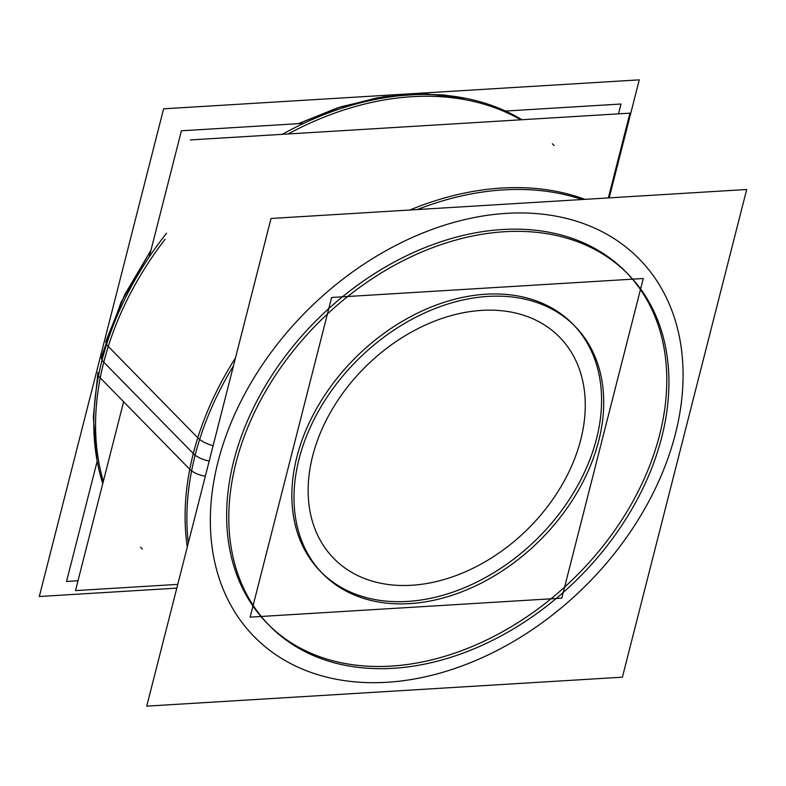 <?xml version="1.0" encoding="UTF-8"?>
<svg xmlns="http://www.w3.org/2000/svg" width="786" height="786" viewBox="0 0 786 786"><rect width="100%" height="100%" fill="white"/><g stroke="black" fill="none" stroke-linecap="round" stroke-linejoin="round"><path stroke-width="1.18" d="M268.458 624.615A251.068 182.244 -44.4 0 0 487.3 639.676A251.068 182.244 -44.4 0 0 659.631 434.855A251.068 182.244 135.6 0 0 627.12 273.223M626.049 272.113A251.068 182.244 135.6 0 0 407.03 255.519A251.068 182.244 135.6 0 0 233.796 460.793A251.068 182.244 -44.4 0 0 267.378 623.524M573.977 325.286A176.673 128.246 135.6 0 1 596.545 438.696A176.673 128.246 -44.4 0 1 475.54 582.701A176.673 128.246 -44.4 0 1 321.592 572.552M320.511 571.461A176.673 128.246 -44.4 0 1 296.882 456.941A176.673 128.246 135.6 0 1 418.791 312.504A176.673 128.246 135.6 0 1 572.915 324.176M123.618 401.764L75.485 590.61L176.997 584.43M190.359 139.928L629.95 113.155L608.344 197.925M303.75 123.343L181.409 130.79L149.261 256.924M97.179 461.244L66.535 581.473L77.991 580.775M505.526 111.052L620.999 104.017L618.494 113.852M97.995 372.387A18.599 8.813 11 0 0 98.555 375.62M101.532 356.638A18.599 8.214 14.3 0 0 102.092 359.978A18.599 8.214 14.3 0 1 101.532 356.638L121.024 302.374L150.961 250.233L124.728 294.671L106.012 340.928A18.599 7.575 17.5 0 0 106.591 344.268M176.801 588.125L39.3 596.505L163.606 108.822L639.273 79.858L609.199 197.876M232.872 476.66A251.068 182.244 -44.4 0 1 402.403 261.08A251.068 182.244 -44.4 0 1 628.201 274.314A251.068 182.244 -44.4 0 1 657.862 450.781M664.848 423.369A251.068 182.244 -44.4 0 1 495.318 638.949A251.068 182.244 -44.4 0 1 269.519 625.715A251.068 182.244 -44.4 0 1 239.858 449.248M746.7 189.495L622.394 677.178L146.727 706.142L271.032 218.469L746.7 189.495M191.607 470.863A18.599 8.813 11 0 0 205.343 476.178M199.644 439.443A18.599 7.575 17.5 0 0 213.104 445.701M102.769 483.587A288.256 209.243 -44.4 0 1 106.483 344.612L199.585 439.629A288.256 209.243 -44.4 0 0 188.296 543.057M166.593 233.187A288.256 209.243 -44.4 0 0 98.466 376.081L191.558 471.109A288.256 209.243 -44.4 0 1 233.471 365.824M282.312 134.327A288.256 209.243 -44.4 0 1 521.963 119.737M417.317 209.557A288.256 209.243 -44.4 0 1 582.072 199.526M643.272 278.509L561.793 598.156L250.144 617.138L331.623 297.481L643.272 278.509M296.862 468.77A176.673 128.246 -44.4 0 1 416.167 317.063A176.673 128.246 -44.4 0 1 575.057 326.367A176.673 128.246 -44.4 0 1 595.935 450.555M600.848 431.259A176.673 128.246 -44.4 0 1 481.553 582.966A176.673 128.246 -44.4 0 1 322.663 573.662A176.673 128.246 -44.4 0 1 301.785 449.474M520.774 119.806A288.256 209.243 135.6 0 0 288.079 133.974A288.256 209.243 135.6 0 1 520.774 119.806M103.781 362.199A288.256 209.243 135.6 0 1 165.031 239.317A288.256 209.243 135.6 0 0 103.781 362.199A288.256 209.243 -44.4 0 0 103.33 481.386A288.256 209.243 -44.4 0 1 103.781 362.199L193.297 453.571A288.256 209.243 135.6 0 1 235.495 357.866A288.256 209.243 135.6 0 0 193.297 453.571A288.256 209.243 -44.4 0 0 187.274 547.076M659.631 434.855A251.068 182.244 -44.4 0 1 391.074 666.115A251.068 182.244 -44.4 0 1 233.796 460.793A251.068 182.244 135.6 0 1 502.352 229.532A251.068 182.244 135.6 0 1 659.631 434.855M675.4 433.892A269.667 195.743 135.6 0 0 506.479 213.36A269.667 195.743 135.6 0 0 218.027 461.746A269.667 195.743 -44.4 0 0 386.948 682.277A269.667 195.743 -44.4 0 0 675.4 433.892A269.667 195.743 -44.4 0 1 386.948 682.277A269.667 195.743 -44.4 0 1 218.027 461.746A269.667 195.743 135.6 0 1 506.479 213.36A269.667 195.743 135.6 0 1 675.4 433.892M209.194 461.058A18.599 8.214 -165.7 0 1 195.144 455.182A18.599 8.214 14.3 0 0 209.194 461.058A18.599 8.214 14.3 0 1 195.144 455.182M584.961 199.349A288.256 209.243 135.6 0 0 409.85 210.009A288.256 209.243 135.6 0 1 584.961 199.349M101.993 360.371L195.095 455.399L101.993 360.371M580.766 439.659A158.074 114.746 -44.4 0 1 411.677 585.265A158.074 114.746 -44.4 0 1 312.651 455.988A158.074 114.746 135.6 0 1 481.749 310.382A158.074 114.746 135.6 0 1 580.766 439.659A158.074 114.746 135.6 0 0 481.749 310.382A158.074 114.746 135.6 0 0 312.651 455.988A158.074 114.746 -44.4 0 0 411.677 585.265A158.074 114.746 -44.4 0 0 580.766 439.659M596.545 438.696A176.673 128.246 135.6 0 0 485.866 294.21A176.673 128.246 135.6 0 0 296.882 456.941A176.673 128.246 -44.4 0 0 407.561 601.437A176.673 128.246 -44.4 0 0 596.545 438.696M465.852 98.348L425.835 93.888L383.794 96.766L340.888 106.808L298.267 123.677L337.607 107.859L377.28 97.837L411.206 94.065L444.1 94.978L465.803 98.338M97.985 372.426L93.298 417.14L96.924 459.83M142.335 549.05L140.547 547.223M552.352 143.75L554.15 145.577"/></g></svg>
